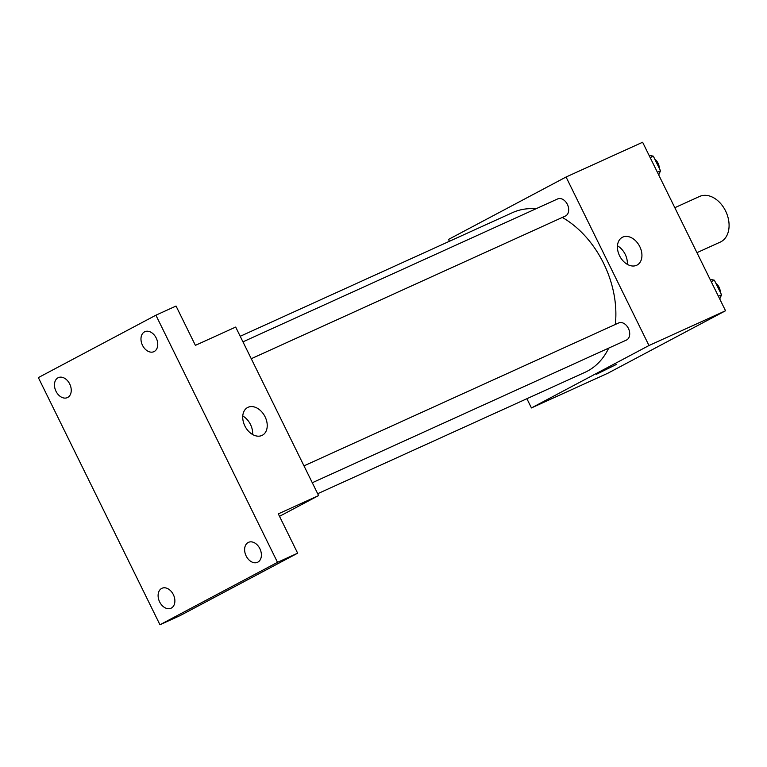 <?xml version="1.0" encoding="UTF-8"?>
<svg xmlns="http://www.w3.org/2000/svg" width="767" height="767" viewBox="0 0 767 767"><rect width="100%" height="100%" fill="white"/><g stroke="black" fill="none" stroke-linecap="round" stroke-linejoin="round"><path stroke-width="1.15" d="M696.954 252.679L720.271 242.094A25.052 17.727 -114.4 0 0 726.052 211.951A25.052 17.727 -114.4 0 0 699.552 196.477L674.826 207.704M449.424 241.279L448.513 239.429L566.065 177.014L642.621 142.25L725.534 310.76L607.982 373.165L531.435 407.939L526.891 398.706M317.682 493.718L585.01 372.311A87.678 62.05 -114.4 0 0 608.73 348.103M615.297 324.479A87.678 62.05 -114.4 0 0 562.307 217.445M535.893 208.806A87.678 62.05 -114.4 0 0 512.49 212.641L240.224 336.291M566.065 177.014L648.978 345.524L531.435 407.939M312.284 482.74L626.409 340.078A9.396 6.644 -114.4 0 0 628.576 328.775A9.396 6.644 -114.4 0 0 618.633 322.965A9.396 6.644 -114.4 0 0 618.375 323.099M242.957 341.852L557.609 198.95A9.396 6.644 65.6 0 1 567.465 204.568A9.396 6.644 65.6 0 1 565.643 215.92A9.396 6.644 65.6 0 1 565.375 216.054L251.26 358.716M648.978 345.524L725.534 310.76M622.746 237.118A15.704 11.083 -118 0 1 639.63 246.312A15.704 11.083 -118 0 1 637.051 265.085A15.704 11.083 -118 0 1 619.889 256.408A15.704 11.083 -118 0 1 622.315 237.329A15.704 11.083 -118 0 1 622.746 237.118M616.15 364.565L596.486 374.248M617.473 245.814A15.704 11.083 -118 0 1 627.32 264.347M155.902 315.199L277.51 562.336L159.958 624.75L38.35 377.604L155.902 315.199L176.046 306.043L195.393 345.361L235.68 327.068L318.602 495.568L279.514 516.325M159.958 624.75L180.101 615.604L297.654 553.189L277.51 562.336M318.602 495.568L278.306 513.871L297.654 553.189M248.048 407.296A15.704 11.083 -118 0 1 264.931 416.491A15.704 11.083 -118 0 1 262.343 435.253A15.704 11.083 -118 0 1 245.191 426.586A15.704 11.083 -118 0 1 247.616 407.507A15.704 11.083 -118 0 1 248.048 407.296M242.775 415.982A15.704 11.083 -118 0 1 252.611 434.515M246.149 555.96A10.959 7.756 65.6 0 1 248.479 542.346A10.959 7.756 65.6 0 1 259.869 548.683A10.959 7.756 65.6 0 1 257.539 562.297A10.959 7.756 65.6 0 1 246.149 555.96M142.509 345.332A10.959 7.756 65.6 0 1 144.829 331.708A10.959 7.756 65.6 0 1 156.219 338.046A10.959 7.756 65.6 0 1 153.899 351.67A10.959 7.756 65.6 0 1 142.509 345.332M55.991 391.266A10.959 7.756 65.6 0 1 58.321 377.642A10.959 7.756 65.6 0 1 69.711 383.979A10.959 7.756 65.6 0 1 67.381 397.603A10.959 7.756 65.6 0 1 55.991 391.266M159.632 601.894A10.959 7.756 65.6 0 1 161.962 588.279A10.959 7.756 65.6 0 1 173.352 594.617A10.959 7.756 65.6 0 1 171.022 608.231A10.959 7.756 65.6 0 1 159.632 601.894M649.026 155.27L653.34 156.18L660.521 170.773L658.709 174.943M650.176 157.619L653.34 156.18M657.357 172.211L660.521 170.773M659.332 168.356A9.396 6.644 -114.4 0 0 654.778 159.085M710.05 279.293L714.374 280.204L721.555 294.796L719.734 298.967M711.201 281.642L714.374 280.204M718.382 296.235L721.555 294.796M720.366 292.38A9.396 6.644 -114.4 0 0 715.803 283.109M303.981 465.866L618.633 322.965"/></g></svg>
